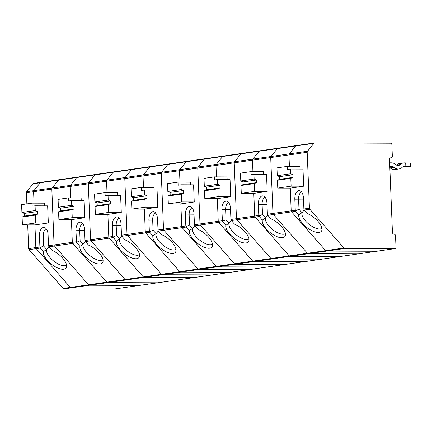 <?xml version="1.0" encoding="UTF-8"?>
<svg xmlns="http://www.w3.org/2000/svg" width="432" height="432" viewBox="0 0 432 432"><rect width="100%" height="100%" fill="white"/><g stroke="black" fill="none" stroke-linecap="round" stroke-linejoin="round"><path stroke-width="0.65" d="M295.261 210.217L291.19 210.805L290.282 188.131L291.19 210.805A1.496 1.253 81.8 0 0 291.6 211.864L295.672 211.275L295.261 210.217L294.818 199.184A7.933 4.32 -89.8 0 1 300.175 190.863A7.933 4.32 -89.8 0 1 303.437 197.942L303.88 208.98L309.431 208.181L307.19 152.302A1.496 1.253 81.8 0 1 307.514 151.249L313.848 143.359L277.371 148.613A1.496 1.253 -98.2 0 1 278.24 148.181A1.496 1.253 -98.2 0 0 278.089 148.192L259.848 150.817A1.496 1.253 -98.2 0 1 260.005 150.806A1.496 1.253 81.8 0 0 259.13 151.243L252.796 159.127L259.13 151.243A1.496 1.253 -98.2 0 1 259.848 150.817L241.612 153.446A1.496 1.253 -98.2 0 1 241.763 153.436A1.496 1.253 81.8 0 0 240.894 153.868A1.496 1.253 -98.2 0 1 241.612 153.446L223.371 156.071A1.496 1.253 81.8 0 0 222.653 156.492L204.412 159.122A1.496 1.253 -98.2 0 1 205.286 158.684A1.496 1.253 -98.2 0 0 205.13 158.695L186.894 161.325A1.496 1.253 81.8 0 0 186.176 161.746L179.836 169.636L186.176 161.746A1.496 1.253 -98.2 0 1 187.045 161.314A1.496 1.253 81.8 0 0 186.894 161.325L168.653 163.949A1.496 1.253 81.8 0 0 167.935 164.376A1.496 1.253 -98.2 0 1 168.804 163.939A1.496 1.253 81.8 0 0 168.653 163.949L150.412 166.574A1.496 1.253 81.8 0 0 149.693 167L131.458 169.625A1.496 1.253 -98.2 0 1 132.327 169.193A1.496 1.253 -98.2 0 0 132.176 169.204L113.935 171.828A1.496 1.253 81.8 0 0 113.216 172.255L106.877 180.139L113.216 172.255A1.496 1.253 -98.2 0 1 114.086 171.817A1.496 1.253 81.8 0 0 113.935 171.828L95.693 174.458A1.496 1.253 81.8 0 0 94.975 174.879A1.496 1.253 -98.2 0 1 95.85 174.447A1.496 1.253 81.8 0 0 95.693 174.458L77.458 177.082A1.496 1.253 81.8 0 0 76.739 177.503L58.498 180.133A1.496 1.253 -98.2 0 1 59.368 179.696A1.496 1.253 -98.2 0 0 59.216 179.707L40.975 182.336A1.496 1.253 -98.2 0 1 41.132 182.326A1.496 1.253 81.8 0 0 40.257 182.758L33.923 190.647L40.257 182.758A1.496 1.253 -98.2 0 1 40.975 182.336L33.793 183.368A1.496 1.253 -98.2 0 1 33.95 183.357M26.865 203.888L26.417 192.737A1.496 1.253 -98.2 0 1 26.741 191.678L33.923 190.647A1.496 1.253 81.8 0 0 33.593 191.7A1.496 1.253 -98.2 0 1 33.923 190.647L52.159 188.017A1.496 1.253 81.8 0 0 51.835 189.076L54.081 244.949L51.835 189.076A1.496 1.253 -98.2 0 1 52.159 188.017L58.498 180.133L52.159 188.017L88.641 182.768A1.496 1.253 81.8 0 0 88.312 183.821A1.496 1.253 -98.2 0 1 88.641 182.768L94.975 174.879L88.641 182.768L106.877 180.139A1.496 1.253 81.8 0 0 106.553 181.197A1.496 1.253 -98.2 0 1 106.877 180.139L125.118 177.514A1.496 1.253 81.8 0 0 124.794 178.567L127.035 234.441L124.794 178.567A1.496 1.253 -98.2 0 1 125.118 177.514L131.458 169.625L125.118 177.514L161.595 172.26A1.496 1.253 81.8 0 0 161.271 173.313A1.496 1.253 -98.2 0 1 161.595 172.26L167.935 164.376L161.595 172.26L179.836 169.636A1.496 1.253 81.8 0 0 179.512 170.689A1.496 1.253 -98.2 0 1 179.836 169.636L198.077 167.006A1.496 1.253 81.8 0 0 197.748 168.064L199.994 223.938L197.748 168.064A1.496 1.253 -98.2 0 1 198.077 167.006L204.412 159.122L198.077 167.006L234.554 161.757A1.496 1.253 81.8 0 0 234.23 162.81A1.496 1.253 -98.2 0 1 234.554 161.757L240.894 153.868L234.554 161.757L252.796 159.127A1.496 1.253 81.8 0 0 252.466 160.186A1.496 1.253 -98.2 0 1 252.796 159.127L271.031 156.503A1.496 1.253 81.8 0 0 270.707 157.556L272.954 213.43L270.707 157.556A1.496 1.253 -98.2 0 1 271.031 156.503L277.371 148.613L271.031 156.503L289.273 153.873A1.496 1.253 81.8 0 0 288.949 154.931L289.408 166.374L288.949 154.931L307.19 152.302M307.514 151.249L289.273 153.873L295.612 145.989A1.496 1.253 81.8 0 1 296.33 145.562A1.496 1.253 81.8 0 0 295.612 145.989L289.273 153.873A1.496 1.253 81.8 0 0 288.949 154.931L252.466 160.186L252.931 171.628L252.466 160.186L234.23 162.81L236.471 218.684L234.23 162.81L215.989 165.434L216.448 176.882L215.989 165.434A1.496 1.253 81.8 0 1 216.313 164.381L222.653 156.492A1.496 1.253 81.8 0 1 223.371 156.071L205.13 158.695A1.496 1.253 -98.2 0 0 204.412 159.122L149.693 167L143.359 174.884A1.496 1.253 81.8 0 0 143.03 175.943L161.271 173.313L163.517 229.192L161.271 173.313L179.512 170.689L179.971 182.137L179.512 170.689L215.989 165.434A1.496 1.253 81.8 0 1 216.313 164.381L222.653 156.492L277.371 148.613A1.496 1.253 -98.2 0 1 278.089 148.192L296.33 145.562A1.496 1.253 81.8 0 1 296.482 145.552A1.496 1.253 81.8 0 0 296.33 145.562L314.566 142.938A1.496 1.253 81.8 0 0 313.848 143.359M358.614 253.849A1.496 1.253 -98.2 0 1 358.312 253.892L308.345 253.714A1.496 1.253 -98.2 0 1 307.444 253.271L273.364 214.488L307.444 253.271L325.679 250.646A1.496 1.253 81.8 0 0 326.587 251.084L376.553 251.267A1.496 1.253 81.8 0 0 376.855 251.224M309.431 208.181A1.496 1.253 81.8 0 0 309.841 209.234L343.921 248.017L325.679 250.646L291.6 211.864L325.679 250.646A1.496 1.253 81.8 0 0 326.587 251.084L376.553 251.267A1.496 1.253 81.8 0 0 376.704 251.257L394.945 248.632A1.496 1.253 81.8 0 0 395.987 247.153L395.528 235.732A1.496 1.253 81.8 0 0 394.54 234.29L393.433 233.933A1.496 1.253 81.8 0 1 392.44 232.492L389.502 159.343A1.496 1.253 81.8 0 1 390.377 157.907L391.457 157.561A1.496 1.253 81.8 0 0 392.332 156.119L391.873 144.704A1.496 1.253 81.8 0 0 390.555 143.203L314.723 142.927A1.496 1.253 81.8 0 0 314.566 142.938M389.783 166.336L391.651 166.347A4.406 3.683 -98.2 0 1 393.973 167.292A7.933 6.631 -98.2 0 0 398.974 168.944A7.933 6.631 -98.2 0 0 402.208 167.324A4.406 3.683 -98.2 0 1 404.001 166.423A4.406 3.683 -98.2 0 1 404.455 166.39L410.4 166.552L410.26 163.042L404.314 162.875A7.933 6.631 -98.2 0 0 403.499 162.934L399.67 163.485A7.933 6.631 -98.2 0 0 396.463 165.083M410.4 166.552L402.683 166.936M343.921 248.017A1.496 1.253 81.8 0 0 344.828 248.459L394.789 248.643A1.496 1.253 81.8 0 0 394.945 248.632M403.499 162.934A7.933 6.631 -98.2 0 0 400.264 164.554A4.406 3.683 -98.2 0 1 398.471 165.456A4.406 3.683 -98.2 0 1 395.696 164.538A7.933 6.631 -98.2 0 0 391.511 162.832L389.642 162.821M301.612 192.051A6.61 3.602 -89.8 0 0 298.582 199.093L298.993 209.245L295.402 210.789M298.993 209.245L302.017 212.684A12.782 5.53 -141.2 0 0 309.172 224.402A12.782 5.53 -141.2 0 0 321.91 228.344M304.214 209.947L302.017 212.684A339.925 317.331 -62.3 0 0 298.798 214.834L295.672 211.275M290.623 173.783L290.434 169.031L287.561 169.441L287.437 166.369L276.95 167.875L277.268 175.705L290.623 173.783L292.88 174.749L292.982 177.385L279.628 179.307L277.452 180.257L277.765 188.087L290.331 188.131L303.685 186.208L291.119 186.165L277.765 188.087M291.119 186.165L290.806 178.335L277.452 180.257M287.437 166.369L300.002 166.412L300.11 169.063M277.268 175.705L279.52 176.672L279.628 179.307M292.88 174.749L279.52 176.672M298.798 214.834A14.099 6.102 -141.2 0 0 308.723 228.83A14.099 6.102 -141.2 0 0 321.84 230.321A14.099 6.102 -141.2 0 0 307.411 213.592L304.29 210.033L309.841 209.234M292.982 177.385L290.806 178.335M389.837 167.589A4.406 3.683 -98.2 0 1 390.145 167.848A7.933 6.631 -98.2 0 0 395.14 169.501L398.974 168.944M303.685 186.208L302.999 169.074L290.434 169.031M303.88 208.98L304.29 210.033M405.842 166.396L405.697 162.88M340.378 256.478A1.496 1.253 -98.2 0 1 340.07 256.522L290.11 256.338A1.496 1.253 -98.2 0 1 289.202 255.895L255.123 217.112A1.496 1.253 -98.2 0 1 254.713 216.059L258.784 215.471L258.341 204.439A7.933 4.32 -89.8 0 1 263.698 196.117A7.933 4.32 -89.8 0 1 266.954 203.197L267.397 214.229L291.19 210.805A1.496 1.253 81.8 0 0 291.6 211.864L273.364 214.488A1.496 1.253 -98.2 0 1 272.954 213.43A1.496 1.253 81.8 0 0 273.364 214.488L267.808 215.287L270.934 218.846A14.099 6.102 -141.2 0 1 285.363 235.575A14.099 6.102 -141.2 0 1 272.246 234.085A14.099 6.102 -141.2 0 1 262.316 220.088A339.925 317.331 -62.3 0 1 265.534 217.939A12.782 5.53 -141.2 0 0 272.695 229.657A12.782 5.53 -141.2 0 0 285.433 233.593M253.8 193.385L254.713 216.059L253.8 193.385M228.652 202.559A6.61 3.602 -89.8 0 0 225.623 209.601L226.033 219.753L222.442 221.292L221.859 209.693A7.933 4.32 -89.8 0 1 227.216 201.366A7.933 4.32 -89.8 0 1 230.477 208.451L230.92 219.483L236.471 218.684A1.496 1.253 81.8 0 0 236.882 219.742L270.961 258.525L236.882 219.742A1.496 1.253 -98.2 0 1 236.471 218.684L254.713 216.059A1.496 1.253 81.8 0 0 255.123 217.112L289.202 255.895A1.496 1.253 81.8 0 0 290.11 256.338L340.07 256.522A1.496 1.253 81.8 0 0 340.227 256.511L376.704 251.257M265.129 197.305A6.61 3.602 -89.8 0 0 262.105 204.347L262.51 214.499L265.534 217.939L267.737 215.201M262.51 214.499L258.925 216.038L262.316 220.088M258.784 215.471L258.925 216.038M241.283 193.342L253.849 193.385L267.208 191.462L254.642 191.414L241.283 193.342L240.97 185.512L254.329 183.589L254.642 191.414M254.146 179.037L253.951 174.285L251.078 174.695L250.96 171.623L240.473 173.129L240.786 180.959L254.146 179.037L256.397 180.004L256.505 182.639L243.151 184.561L240.97 185.512M256.505 182.639L254.329 183.589M256.397 180.004L243.043 181.926L243.151 184.561M240.786 180.959L243.043 181.926M250.96 171.623L263.525 171.666L263.628 174.317M267.208 191.462L266.517 174.328L253.951 174.285M322.137 259.103A1.496 1.253 -98.2 0 1 321.835 259.146L358.312 253.892A1.496 1.253 81.8 0 0 358.463 253.886M394.789 248.643L358.312 253.892L308.345 253.714L344.828 248.459M121.505 287.993A1.496 1.253 -98.2 0 1 121.198 288.036L139.439 285.412A1.496 1.253 81.8 0 0 139.59 285.401A1.496 1.253 -98.2 0 1 139.439 285.412L89.473 285.228A1.496 1.253 -98.2 0 1 88.571 284.791L54.491 246.008L88.571 284.791L106.807 282.161A1.496 1.253 81.8 0 0 107.714 282.604L157.68 282.787L175.916 280.157A1.496 1.253 81.8 0 0 176.072 280.147A1.496 1.253 -98.2 0 1 175.916 280.157L125.955 279.979A1.496 1.253 -98.2 0 1 125.048 279.536L90.968 240.754L125.048 279.536A1.496 1.253 81.8 0 0 125.955 279.979L175.916 280.157L194.157 277.533A1.496 1.253 81.8 0 0 194.308 277.522A1.496 1.253 -98.2 0 1 194.157 277.533L144.191 277.349A1.496 1.253 -98.2 0 1 143.289 276.912A1.496 1.253 81.8 0 0 144.191 277.349L194.157 277.533L212.398 274.909A1.496 1.253 81.8 0 0 212.549 274.898A1.496 1.253 -98.2 0 1 212.398 274.909L162.432 274.725A1.496 1.253 -98.2 0 1 161.525 274.282L127.445 235.499L161.525 274.282L179.766 271.658A1.496 1.253 81.8 0 0 180.673 272.095L230.634 272.279L248.875 269.654A1.496 1.253 81.8 0 0 249.026 269.644A1.496 1.253 -98.2 0 1 248.875 269.654L198.909 269.471A1.496 1.253 -98.2 0 1 198.007 269.028L163.928 230.245L198.007 269.028A1.496 1.253 81.8 0 0 198.909 269.471L248.875 269.654L267.116 267.025A1.496 1.253 81.8 0 0 267.268 267.014A1.496 1.253 -98.2 0 1 267.116 267.025L217.15 266.846A1.496 1.253 -98.2 0 1 216.243 266.404A1.496 1.253 81.8 0 0 217.15 266.846L267.116 267.025L285.352 264.4A1.496 1.253 81.8 0 0 285.509 264.389A1.496 1.253 -98.2 0 1 285.352 264.4L235.391 264.217A1.496 1.253 -98.2 0 1 234.484 263.779L200.405 224.996L234.484 263.779L307.444 253.271A1.496 1.253 81.8 0 0 308.345 253.714L271.868 258.962A1.496 1.253 -98.2 0 1 270.961 258.525A1.496 1.253 81.8 0 0 271.868 258.962L321.835 259.146L271.868 258.962L253.627 261.592L303.593 261.776A1.496 1.253 81.8 0 0 303.896 261.733M267.397 214.229L267.808 215.287M222.302 220.725L218.236 221.308L217.323 198.639L218.236 221.308A1.496 1.253 81.8 0 0 218.646 222.367L222.712 221.783L222.442 221.292M82.739 223.571A6.61 3.602 -89.8 0 0 79.709 230.612L80.114 240.764L76.529 242.303L75.946 230.704A7.933 4.32 -89.8 0 1 81.302 222.377A7.933 4.32 -89.8 0 1 84.564 229.462L85.007 240.494L90.558 239.695A1.496 1.253 81.8 0 0 90.968 240.754A1.496 1.253 -98.2 0 1 90.558 239.695L88.312 183.821L90.558 239.695L108.799 237.071L107.887 214.396L108.799 237.071A1.496 1.253 81.8 0 0 109.21 238.129L143.289 276.912L109.21 238.129A1.496 1.253 -98.2 0 1 108.799 237.071L112.865 236.482L112.423 225.45A7.933 4.32 -89.8 0 1 117.779 217.129A7.933 4.32 -89.8 0 1 121.041 224.208L121.484 235.24L127.035 234.441A1.496 1.253 81.8 0 0 127.445 235.499A1.496 1.253 -98.2 0 1 127.035 234.441L145.276 231.817A1.496 1.253 81.8 0 0 145.687 232.875L179.766 271.658L216.243 266.404L182.164 227.621L216.243 266.404L234.484 263.779A1.496 1.253 81.8 0 0 235.391 264.217L253.627 261.592A1.496 1.253 81.8 0 1 252.725 261.149L218.646 222.367L252.725 261.149A1.496 1.253 81.8 0 0 253.627 261.592L303.593 261.776A1.496 1.253 81.8 0 0 303.745 261.765L340.227 256.511M155.693 213.062A6.61 3.602 -89.8 0 0 152.669 220.104L153.074 230.256L156.098 233.701A339.925 317.331 -62.3 0 0 152.879 235.845A14.099 6.102 -141.2 0 0 162.81 249.842A14.099 6.102 -141.2 0 0 175.927 251.332A14.099 6.102 -141.2 0 0 161.498 234.603L158.058 230.564L157.518 218.959A7.933 4.32 -89.8 0 0 154.262 211.874A7.933 4.32 -89.8 0 0 148.905 220.196L149.348 231.228L145.276 231.817A1.496 1.253 81.8 0 0 145.687 232.875L179.766 271.658A1.496 1.253 81.8 0 0 180.673 272.095L235.391 264.217L285.352 264.4L321.835 259.146A1.496 1.253 81.8 0 0 321.986 259.135M226.033 219.753L229.057 223.193A12.782 5.53 -141.2 0 0 236.218 234.905A12.782 5.53 -141.2 0 0 248.951 238.847M231.26 220.455L229.057 223.193A339.925 317.331 -62.3 0 0 225.839 225.337L222.712 221.783M217.663 184.286L217.474 179.534L214.601 179.95L214.477 176.872L203.996 178.384L204.309 186.208L217.663 184.286L219.92 185.252L220.028 187.893L206.669 189.815L204.493 190.766L204.806 198.59L217.372 198.639L230.726 196.717L218.16 196.668L204.806 198.59M218.16 196.668L217.847 188.843L204.493 190.766M214.477 176.872L227.043 176.92L227.151 179.572M204.309 186.208L206.566 187.18L206.669 189.815M219.92 185.252L206.566 187.18M225.839 225.337A14.099 6.102 -141.2 0 0 235.769 239.339A14.099 6.102 -141.2 0 0 248.881 240.829A14.099 6.102 -141.2 0 0 234.457 224.1L231.331 220.541L259.195 216.529M220.028 187.893L217.847 188.843M230.726 196.717L230.04 179.582L217.474 179.534M230.92 219.483L231.331 220.541M114.323 289.03A1.496 1.253 -98.2 0 1 114.016 289.073L64.055 288.889A1.496 1.253 -98.2 0 1 63.148 288.452L29.068 249.669L36.25 248.632A1.496 1.253 -98.2 0 1 35.84 247.574A1.496 1.253 81.8 0 0 36.25 248.632L70.33 287.415A1.496 1.253 81.8 0 0 71.237 287.858A1.496 1.253 -98.2 0 1 70.33 287.415L36.25 248.632L40.322 248.049L40.052 247.558L43.637 246.013L46.661 249.458A12.782 5.53 -141.2 0 0 53.822 261.171A12.782 5.53 -141.2 0 0 66.56 265.113M26.417 192.737L33.593 191.7L34.058 203.148L33.593 191.7L106.553 181.197L107.012 192.64L106.553 181.197L124.794 178.567L143.03 175.943L143.494 187.385L143.03 175.943A1.496 1.253 81.8 0 1 143.359 174.884L149.693 167A1.496 1.253 81.8 0 1 150.412 166.574L132.176 169.204A1.496 1.253 -98.2 0 0 131.458 169.625L76.739 177.503L70.4 185.393A1.496 1.253 81.8 0 0 70.076 186.446L70.535 197.894L70.076 186.446A1.496 1.253 81.8 0 1 70.4 185.393L76.739 177.503A1.496 1.253 81.8 0 1 77.458 177.082L59.216 179.707A1.496 1.253 -98.2 0 0 58.498 180.133L33.08 183.794A1.496 1.253 -98.2 0 1 33.793 183.368M29.068 249.669A1.496 1.253 -98.2 0 1 28.658 248.611L35.84 247.574L34.927 224.905L35.84 247.574L39.911 246.991L39.463 235.958A7.933 4.32 -89.8 0 1 44.825 227.632A7.933 4.32 -89.8 0 1 48.082 234.716L48.524 245.749L54.081 244.949A1.496 1.253 81.8 0 0 54.491 246.008A1.496 1.253 -98.2 0 1 54.081 244.949L72.317 242.32L71.41 219.65L72.317 242.32A1.496 1.253 81.8 0 0 72.727 243.378L76.799 242.795L76.529 242.303M114.016 289.073L121.198 288.036L71.237 287.858L121.198 288.036A1.496 1.253 81.8 0 0 121.354 288.025L157.831 282.776A1.496 1.253 81.8 0 0 157.982 282.744M48.524 245.749L48.935 246.807L52.061 250.36A14.099 6.102 -141.2 0 1 66.49 267.095A14.099 6.102 -141.2 0 1 53.374 265.599A14.099 6.102 -141.2 0 1 43.443 251.602A339.925 317.331 -62.3 0 1 46.661 249.458L48.865 246.721M43.443 251.602L40.322 248.049M46.256 228.825A6.61 3.602 -89.8 0 0 43.232 235.867L43.637 246.013M39.911 246.991L40.052 247.558M22.41 224.856L34.976 224.905L48.335 222.982L35.77 222.934L22.41 224.856L22.097 217.031L35.456 215.109L35.77 222.934M35.273 210.551L35.078 205.799L32.206 206.215L32.081 203.137L21.6 204.649L21.913 212.474L35.273 210.551L37.525 211.518L37.633 214.153L24.278 216.081L22.097 217.031M37.633 214.153L35.456 215.109M37.525 211.518L24.17 213.44L24.278 216.081M21.913 212.474L24.17 213.44M32.081 203.137L44.647 203.186L44.755 205.837M48.335 222.982L47.644 205.848L35.078 205.799M63.148 288.452L88.571 284.791A1.496 1.253 81.8 0 0 89.473 285.228L107.714 282.604L157.68 282.787A1.496 1.253 81.8 0 0 157.831 282.776L230.791 272.268A1.496 1.253 81.8 0 0 230.942 272.236M28.658 248.611L27.707 224.878M26.741 191.678L33.08 183.794M230.791 272.268A1.496 1.253 81.8 0 1 230.634 272.279L212.398 274.909L162.432 274.725A1.496 1.253 81.8 0 1 161.525 274.282L106.807 282.161L72.727 243.378L106.807 282.161A1.496 1.253 81.8 0 0 107.714 282.604L180.673 272.095L230.634 272.279A1.496 1.253 81.8 0 0 230.791 272.268L303.745 261.765M157.831 282.776A1.496 1.253 81.8 0 1 157.68 282.787L139.439 285.412L89.473 285.228L64.055 288.889M76.388 241.736L72.317 242.32A1.496 1.253 81.8 0 0 72.727 243.378L48.935 246.807M80.114 240.764L83.144 244.204A12.782 5.53 -141.2 0 0 90.299 255.917A12.782 5.53 -141.2 0 0 103.037 259.859M85.342 241.466L83.144 244.204A339.925 317.331 -62.3 0 0 79.925 246.348L76.799 242.795M71.75 205.297L71.561 200.545L68.688 200.961L68.564 197.883L58.077 199.395L58.396 207.225L71.75 205.297L74.007 206.269L74.11 208.904L60.755 210.827L58.574 211.777L58.892 219.602L71.458 219.65L84.812 217.728L72.247 217.679L58.892 219.602M72.247 217.679L71.933 209.855L58.574 211.777M68.564 197.883L81.13 197.932L81.238 200.583M58.396 207.225L60.647 208.192L60.755 210.827M74.007 206.269L60.647 208.192M79.925 246.348A14.099 6.102 -141.2 0 0 89.851 260.35A14.099 6.102 -141.2 0 0 102.967 261.841A14.099 6.102 -141.2 0 0 88.538 245.111L85.417 241.553L113.276 237.541L113.006 237.055L116.597 235.51L119.621 238.95A12.782 5.53 -141.2 0 0 126.781 250.668A12.782 5.53 -141.2 0 0 139.514 254.605M74.11 208.904L71.933 209.855M84.812 217.728L84.127 200.594L71.561 200.545M85.007 240.494L85.417 241.553M121.484 235.24L121.894 236.299L125.021 239.857A14.099 6.102 -141.2 0 1 139.444 256.586A14.099 6.102 -141.2 0 1 126.333 255.096A14.099 6.102 -141.2 0 1 116.402 241.099A339.925 317.331 -62.3 0 1 119.621 238.95L121.824 236.212M116.402 241.099L113.276 237.541M119.216 218.317A6.61 3.602 -89.8 0 0 116.186 225.358L116.597 235.51M112.865 236.482L113.006 237.055M95.369 214.353L107.935 214.396L121.289 212.474L108.724 212.425L95.369 214.353L95.056 206.523L108.41 204.601L108.724 212.425M108.227 200.048L108.038 195.296L105.165 195.707L105.041 192.634L94.559 194.141L94.873 201.971L108.227 200.048L110.484 201.015L110.592 203.65L97.232 205.573L95.056 206.523M110.592 203.65L108.41 204.601M110.484 201.015L97.13 202.937L97.232 205.573M94.873 201.971L97.13 202.937M105.041 192.634L117.607 192.677L117.715 195.329M121.289 212.474L120.604 195.34L108.038 195.296M145.276 231.817L144.364 209.142L145.276 231.817M149.348 231.228L149.758 232.286L152.879 235.845M153.074 230.256L149.488 231.8M158.301 230.958L156.098 233.701A12.782 5.53 -141.2 0 0 163.258 245.414A12.782 5.53 -141.2 0 0 175.997 249.356M144.709 194.794L144.515 190.042L141.642 190.453L141.523 187.38L131.036 188.892L131.35 196.717L144.709 194.794L146.961 195.761L147.069 198.396L133.715 200.318L131.533 201.269L131.846 209.099L144.412 209.142L157.772 207.22L145.206 207.176L131.846 209.099M145.206 207.176L144.893 199.346L131.533 201.269M141.523 187.38L154.089 187.423L154.192 190.075M131.35 196.717L133.607 197.683L133.715 200.318M146.961 195.761L133.607 197.683M147.069 198.396L144.893 199.346M157.772 207.22L157.081 190.085L144.515 190.042M157.961 229.991L163.517 229.192A1.496 1.253 81.8 0 0 163.928 230.245A1.496 1.253 -98.2 0 1 163.517 229.192L181.753 226.562L180.846 203.893L181.753 226.562A1.496 1.253 81.8 0 0 182.164 227.621A1.496 1.253 -98.2 0 1 181.753 226.562L185.825 225.979L185.382 214.947A7.933 4.32 -89.8 0 1 190.739 206.62A7.933 4.32 -89.8 0 1 194 213.705L194.443 224.737L199.994 223.938A1.496 1.253 81.8 0 0 200.405 224.996A1.496 1.253 -98.2 0 1 199.994 223.938L218.236 221.308A1.496 1.253 81.8 0 0 218.646 222.367L194.854 225.796L197.975 229.349A14.099 6.102 -141.2 0 1 212.404 246.083A14.099 6.102 -141.2 0 1 199.287 244.588A14.099 6.102 -141.2 0 1 189.362 230.591A339.925 317.331 -62.3 0 1 192.58 228.447A12.782 5.53 -141.2 0 0 199.735 240.16A12.782 5.53 -141.2 0 0 212.474 244.102M192.175 207.814A6.61 3.602 -89.8 0 0 189.146 214.85L189.551 225.002L192.58 228.447L194.778 225.704M189.551 225.002L185.965 226.546L189.362 230.591M185.825 225.979L185.965 226.546M168.329 203.845L180.895 203.893L194.249 201.965L181.683 201.922L168.329 203.845L168.01 196.02L181.37 194.098L181.683 201.922M181.186 189.54L180.997 184.788L178.124 185.204L178 182.126L167.513 183.638L167.832 191.462L181.186 189.54L183.443 190.507L183.546 193.142L170.192 195.07L168.01 196.02M183.546 193.142L181.37 194.098M183.443 190.507L170.084 192.429L170.192 195.07M167.832 191.462L170.084 192.429M178 182.126L190.566 182.174L190.674 184.826M194.249 201.965L193.563 184.837L180.997 184.788M194.443 224.737L194.854 225.796M404.455 166.39L403.558 166.52M400.264 164.554L396.49 165.1M303.48 199.109L294.818 199.184M391.651 166.347L389.794 166.612M393.973 167.292L390.145 167.848M267.003 204.363L258.341 204.439M230.526 209.617L221.859 209.693M48.13 235.883L39.463 235.958M84.607 230.629L75.946 230.704M121.09 225.374L112.423 225.45M121.894 236.299L149.758 232.286M157.567 220.126L148.905 220.196M158.371 231.044L186.235 227.038M194.044 214.871L185.382 214.947M114.172 289.062L121.354 288.025"/></g></svg>
